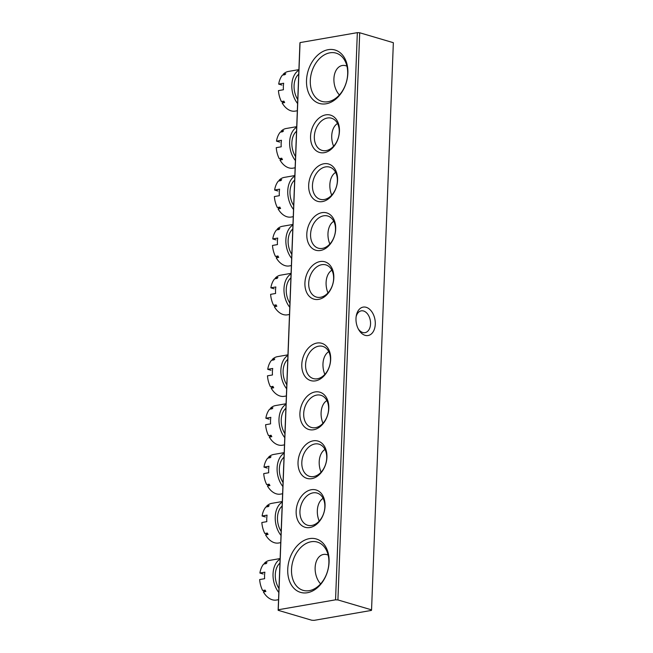 <?xml version="1.0" encoding="UTF-8"?>
<svg xmlns="http://www.w3.org/2000/svg" width="653" height="653" viewBox="0 0 653 653"><rect width="100%" height="100%" fill="white"/><g stroke="black" fill="none" stroke-linecap="round" stroke-linejoin="round"><path stroke-width="0.98" d="M365.092 335.332A14.423 9.477 -99.8 0 1 358.701 329.683A14.423 9.477 -99.8 0 1 356.285 315.766A14.423 9.477 -99.8 0 1 366.17 307.302A14.423 9.477 -99.8 0 1 375.279 324.157A14.423 9.477 -99.8 0 1 365.092 335.332M358.244 328.859A11.068 7.273 80.2 0 0 362.725 332.499A11.068 7.273 80.2 0 0 365.035 332.655A11.068 7.273 80.2 0 0 370.52 322.223A11.068 7.273 80.2 0 0 363.558 310.991A11.068 7.273 80.2 0 0 361.248 310.844A11.068 7.273 80.2 0 0 356.138 316.697M309.449 538.619A27.842 19.957 106.4 0 1 329.088 562.086A27.842 19.957 106.4 0 1 307.367 592.728A27.842 19.957 106.4 0 1 287.736 569.261A27.842 19.957 106.4 0 1 309.449 538.619M309.261 590.647A25.157 18.031 -73.6 0 0 328.459 567.147A25.157 18.031 -73.6 0 0 317.325 542.08A25.157 18.031 -73.6 0 0 311.146 541.753A25.157 18.031 -73.6 0 0 291.948 565.261A25.157 18.031 -73.6 0 0 303.082 590.328A25.157 18.031 -73.6 0 0 309.261 590.647M328.23 49.677A27.842 19.957 106.4 0 1 347.869 73.144A27.842 19.957 106.4 0 1 326.149 103.786A27.842 19.957 106.4 0 1 306.518 80.319A27.842 19.957 106.4 0 1 328.23 49.677M328.051 101.713A25.157 18.031 -73.6 0 0 347.241 78.213A25.157 18.031 -73.6 0 0 336.107 53.138A25.157 18.031 -73.6 0 0 329.928 52.82A25.157 18.031 -73.6 0 0 310.73 76.319A25.157 18.031 -73.6 0 0 321.864 101.395A25.157 18.031 -73.6 0 0 328.051 101.713M325.725 114.871A19.451 13.95 106.4 0 1 339.446 131.269A19.451 13.95 106.4 0 1 324.272 152.68A19.451 13.95 106.4 0 1 310.55 136.281A19.451 13.95 106.4 0 1 325.725 114.871M326.165 150.606A16.774 12.023 -73.6 0 0 338.964 134.934A16.774 12.023 -73.6 0 0 331.544 118.226A16.774 12.023 -73.6 0 0 327.422 118.005A16.774 12.023 -73.6 0 0 314.624 133.677A16.774 12.023 -73.6 0 0 322.051 150.394A16.774 12.023 -73.6 0 0 326.165 150.606M323.847 163.764A19.451 13.95 106.4 0 1 337.568 180.163A19.451 13.95 106.4 0 1 322.394 201.581A19.451 13.95 106.4 0 1 308.673 185.174A19.451 13.95 106.4 0 1 323.847 163.764M324.288 199.5A16.774 12.023 -73.6 0 0 337.087 183.828A16.774 12.023 -73.6 0 0 329.667 167.119A16.774 12.023 -73.6 0 0 325.545 166.907A16.774 12.023 -73.6 0 0 312.746 182.571A16.774 12.023 -73.6 0 0 320.166 199.287A16.774 12.023 -73.6 0 0 324.288 199.5M321.97 212.658A19.451 13.95 106.4 0 1 335.691 229.056A19.451 13.95 106.4 0 1 320.517 250.474A19.451 13.95 106.4 0 1 306.796 234.068A19.451 13.95 106.4 0 1 321.97 212.658M322.411 248.393A16.774 12.023 -73.6 0 0 335.209 232.729A16.774 12.023 -73.6 0 0 327.79 216.012A16.774 12.023 -73.6 0 0 323.668 215.8A16.774 12.023 -73.6 0 0 310.869 231.464A16.774 12.023 -73.6 0 0 318.289 248.181A16.774 12.023 -73.6 0 0 322.411 248.393M320.092 261.551A19.451 13.95 106.4 0 1 333.814 277.949A19.451 13.95 106.4 0 1 318.64 299.368A19.451 13.95 106.4 0 1 304.918 282.969A19.451 13.95 106.4 0 1 320.092 261.551M320.533 297.286A16.774 12.023 -73.6 0 0 333.332 281.623A16.774 12.023 -73.6 0 0 325.904 264.906A16.774 12.023 -73.6 0 0 321.79 264.694A16.774 12.023 -73.6 0 0 308.991 280.357A16.774 12.023 -73.6 0 0 316.411 297.074A16.774 12.023 -73.6 0 0 320.533 297.286M311.326 489.726A19.451 13.95 106.4 0 1 325.047 506.124A19.451 13.95 106.4 0 1 309.873 527.534A19.451 13.95 106.4 0 1 296.152 511.136A19.451 13.95 106.4 0 1 311.326 489.726M311.767 525.461A16.774 12.023 -73.6 0 0 324.565 509.789A16.774 12.023 -73.6 0 0 317.146 493.072A16.774 12.023 -73.6 0 0 313.024 492.86A16.774 12.023 -73.6 0 0 300.225 508.532A16.774 12.023 -73.6 0 0 307.645 525.249A16.774 12.023 -73.6 0 0 311.767 525.461M313.203 440.832A19.451 13.95 106.4 0 1 326.924 457.231A19.451 13.95 106.4 0 1 311.75 478.641A19.451 13.95 106.4 0 1 298.029 462.242A19.451 13.95 106.4 0 1 313.203 440.832M313.644 476.568A16.774 12.023 -73.6 0 0 326.443 460.896A16.774 12.023 -73.6 0 0 319.023 444.179A16.774 12.023 -73.6 0 0 314.901 443.967A16.774 12.023 -73.6 0 0 302.102 459.639A16.774 12.023 -73.6 0 0 309.522 476.347A16.774 12.023 -73.6 0 0 313.644 476.568M315.081 391.939A19.451 13.95 106.4 0 1 328.802 408.337A19.451 13.95 106.4 0 1 313.628 429.747A19.451 13.95 106.4 0 1 299.907 413.349A19.451 13.95 106.4 0 1 315.081 391.939M315.521 427.674A16.774 12.023 -73.6 0 0 328.32 412.002A16.774 12.023 -73.6 0 0 320.901 395.285A16.774 12.023 -73.6 0 0 316.778 395.073A16.774 12.023 -73.6 0 0 303.98 410.745A16.774 12.023 -73.6 0 0 311.408 427.454A16.774 12.023 -73.6 0 0 315.521 427.674M316.958 343.045A19.451 13.95 106.4 0 1 330.679 359.444A19.451 13.95 106.4 0 1 315.513 380.854A19.451 13.95 106.4 0 1 301.792 364.456A19.451 13.95 106.4 0 1 316.958 343.045M317.407 378.773A16.774 12.023 -73.6 0 0 330.198 363.109A16.774 12.023 -73.6 0 0 322.778 346.392A16.774 12.023 -73.6 0 0 318.656 346.18A16.774 12.023 -73.6 0 0 305.865 361.852A16.774 12.023 -73.6 0 0 313.285 378.56A16.774 12.023 -73.6 0 0 317.407 378.773M371.557 609.861L371.435 610.408L314.142 620.35L311.775 620.236L278.137 610.302L299.923 43.139L300.054 42.592L357.338 32.65L359.705 32.764L393.351 42.698L371.557 609.861L337.919 599.936L335.552 599.821L357.338 32.65M300.054 42.592L278.26 609.755L335.552 599.821M359.705 32.764L337.919 599.936M278.26 609.755L278.137 610.302M289.499 314.477L287.442 314.828A20.121 13.223 -99.8 0 1 283.255 314.558A20.121 13.223 -99.8 0 1 274.342 306.706L275.982 304.91M274.121 288.789L270.856 287.826A20.121 13.223 -99.8 0 1 274.611 278.839L277.101 278.407A20.121 13.223 -99.8 0 1 277.933 277.492L275.444 277.917L275.827 278.627M275.444 277.917A20.121 13.223 -99.8 0 1 280.561 275.174L291.083 273.346M274.342 306.706L276.831 306.273A20.121 13.223 -99.8 0 1 276.08 304.886L273.591 305.318A20.121 13.223 -99.8 0 1 270.611 294.348L275.59 293.483A20.121 13.223 -99.8 0 1 275.844 286.961L270.856 287.826M289.777 307.269A20.121 13.223 -99.8 0 1 291.058 273.917M289.932 303.286A16.774 11.019 -99.8 0 1 290.903 277.9M327.969 292.911A16.774 11.019 -99.8 0 1 331.887 270.187M286.373 395.963L284.308 396.322A20.121 13.223 -99.8 0 1 280.121 396.053A20.121 13.223 -99.8 0 1 271.207 388.2L272.848 386.396M270.995 370.284L267.73 369.32A20.121 13.223 -99.8 0 1 271.477 360.325L273.966 359.893A20.121 13.223 -99.8 0 1 274.807 358.979L272.317 359.411L272.693 360.113M272.317 359.411A20.121 13.223 -99.8 0 1 277.435 356.66L287.949 354.84M271.207 388.2L273.697 387.768A20.121 13.223 -99.8 0 1 272.954 386.38L270.456 386.813A20.121 13.223 -99.8 0 1 267.477 375.834L272.464 374.969A20.121 13.223 -99.8 0 1 272.709 368.455L267.73 369.32M286.651 388.755A20.121 13.223 -99.8 0 1 287.932 355.412M286.798 384.772A16.774 11.019 -99.8 0 1 287.777 359.387M324.843 374.398A16.774 11.019 -99.8 0 1 328.761 351.673M339.389 94.946A16.774 11.019 -99.8 0 1 334.01 77.364A16.774 11.019 -99.8 0 1 342.27 65.504A16.774 11.019 -99.8 0 1 345.764 65.733A16.774 11.019 -99.8 0 1 346.939 66.173M297.327 110.749L295.27 111.108A20.121 13.223 -99.8 0 1 291.075 110.839A20.121 13.223 -99.8 0 1 282.169 102.986L283.81 101.182M281.949 85.07L278.684 84.106A20.121 13.223 -99.8 0 1 282.431 75.111L284.928 74.679A20.121 13.223 -99.8 0 1 285.761 73.765L283.271 74.197L283.655 74.899M283.271 74.197A20.121 13.223 -99.8 0 1 288.389 71.446L298.911 69.626M282.169 102.986L284.659 102.554A20.121 13.223 -99.8 0 1 283.908 101.166L281.419 101.599A20.121 13.223 -99.8 0 1 278.439 90.62L283.418 89.755A20.121 13.223 -99.8 0 1 283.671 83.241L278.684 84.106M297.605 103.541A20.121 13.223 -99.8 0 1 298.886 70.198M297.76 99.558A16.774 11.019 -99.8 0 1 298.731 74.173M320.599 583.88A16.774 11.019 -99.8 0 1 315.228 566.306A16.774 11.019 -99.8 0 1 323.488 554.446A16.774 11.019 -99.8 0 1 326.973 554.675A16.774 11.019 -99.8 0 1 328.157 555.115M278.545 599.691L276.488 600.042A20.121 13.223 -99.8 0 1 272.293 599.772A20.121 13.223 -99.8 0 1 263.379 591.92L265.028 590.124M263.167 574.003L259.902 573.04A20.121 13.223 -99.8 0 1 263.649 564.053L266.138 563.621A20.121 13.223 -99.8 0 1 266.979 562.706L264.489 563.131L264.873 563.841M264.489 563.131A20.121 13.223 -99.8 0 1 269.607 560.388L280.129 558.568M263.379 591.92L265.877 591.487A20.121 13.223 -99.8 0 1 265.126 590.1L262.637 590.532A20.121 13.223 -99.8 0 1 259.649 579.562L264.636 578.697A20.121 13.223 -99.8 0 1 264.881 572.175L259.902 573.04M278.823 592.483A20.121 13.223 -99.8 0 1 280.104 559.131M278.978 588.5A16.774 11.019 -99.8 0 1 279.949 563.115M291.377 265.583L289.32 265.934A20.121 13.223 -99.8 0 1 285.132 265.665A20.121 13.223 -99.8 0 1 276.219 257.813L277.86 256.009M275.999 239.896L272.742 238.933A20.121 13.223 -99.8 0 1 276.488 229.946L278.978 229.513A20.121 13.223 -99.8 0 1 279.811 228.591L277.321 229.023L277.705 229.734M277.321 229.023A20.121 13.223 -99.8 0 1 282.439 226.281L292.96 224.452M276.219 257.813L278.709 257.38A20.121 13.223 -99.8 0 1 277.958 255.992L275.468 256.425A20.121 13.223 -99.8 0 1 272.489 245.455L277.468 244.589A20.121 13.223 -99.8 0 1 277.721 238.067L272.742 238.933M291.654 258.376A20.121 13.223 -99.8 0 1 292.936 225.024M291.809 254.392A16.774 11.019 -99.8 0 1 292.789 229.007M329.847 244.018A16.774 11.019 -99.8 0 1 333.765 221.294M284.496 444.856L282.431 445.215A20.121 13.223 -99.8 0 1 278.243 444.946A20.121 13.223 -99.8 0 1 269.33 437.094L270.971 435.29M269.118 419.177L265.853 418.214A20.121 13.223 -99.8 0 1 269.599 409.219L272.089 408.794A20.121 13.223 -99.8 0 1 272.93 407.872L270.44 408.305L270.815 409.015M270.44 408.305A20.121 13.223 -99.8 0 1 275.55 405.562L286.071 403.734M269.33 437.094L271.819 436.661A20.121 13.223 -99.8 0 1 271.077 435.273L268.579 435.706A20.121 13.223 -99.8 0 1 265.6 424.728L270.579 423.862A20.121 13.223 -99.8 0 1 270.832 417.349L265.853 418.214M284.773 437.649A20.121 13.223 -99.8 0 1 286.055 404.305M284.92 433.674A16.774 11.019 -99.8 0 1 285.9 408.288M322.966 423.291A16.774 11.019 -99.8 0 1 326.875 400.567M293.262 216.69L291.197 217.041A20.121 13.223 -99.8 0 1 287.01 216.772A20.121 13.223 -99.8 0 1 278.096 208.919L279.737 207.115M277.884 191.002L274.619 190.039A20.121 13.223 -99.8 0 1 278.366 181.052L280.855 180.62A20.121 13.223 -99.8 0 1 281.696 179.697L279.198 180.13L279.582 180.84M279.198 180.13A20.121 13.223 -99.8 0 1 284.316 177.387L294.838 175.559M278.096 208.919L280.586 208.487A20.121 13.223 -99.8 0 1 279.835 207.099L277.345 207.532A20.121 13.223 -99.8 0 1 274.366 196.561L279.345 195.696A20.121 13.223 -99.8 0 1 279.598 189.174L274.619 190.039M293.532 209.474A20.121 13.223 -99.8 0 1 294.813 176.13M293.687 205.499A16.774 11.019 -99.8 0 1 294.666 180.114M331.724 195.125A16.774 11.019 -99.8 0 1 335.642 172.4M282.618 493.75L280.553 494.109A20.121 13.223 -99.8 0 1 276.366 493.839A20.121 13.223 -99.8 0 1 267.452 485.987L269.093 484.183M267.24 468.07L263.975 467.107A20.121 13.223 -99.8 0 1 267.722 458.12L270.211 457.688A20.121 13.223 -99.8 0 1 271.052 456.765L268.554 457.198L268.938 457.908M268.554 457.198A20.121 13.223 -99.8 0 1 273.672 454.455L284.194 452.627M267.452 485.987L269.942 485.554A20.121 13.223 -99.8 0 1 269.191 484.167L266.702 484.599A20.121 13.223 -99.8 0 1 263.722 473.621L268.701 472.756A20.121 13.223 -99.8 0 1 268.954 466.242L263.975 467.107M282.888 486.542A20.121 13.223 -99.8 0 1 284.169 453.198M283.043 482.567A16.774 11.019 -99.8 0 1 284.022 457.182M321.08 472.184A16.774 11.019 -99.8 0 1 324.998 449.46M295.14 167.788L293.075 168.148A20.121 13.223 -99.8 0 1 288.887 167.878A20.121 13.223 -99.8 0 1 279.974 160.026L281.614 158.222M279.762 142.109L276.497 141.146A20.121 13.223 -99.8 0 1 280.243 132.159L282.733 131.726A20.121 13.223 -99.8 0 1 283.573 130.804L281.084 131.237L281.459 131.947M281.084 131.237A20.121 13.223 -99.8 0 1 286.194 128.494L296.715 126.666M279.974 160.026L282.463 159.593A20.121 13.223 -99.8 0 1 281.721 158.206L279.223 158.638A20.121 13.223 -99.8 0 1 276.243 147.668L281.223 146.803A20.121 13.223 -99.8 0 1 281.476 140.281L276.497 141.146M295.417 160.581A20.121 13.223 -99.8 0 1 296.699 127.237M295.564 156.606A16.774 11.019 -99.8 0 1 296.544 131.22M333.601 146.223A16.774 11.019 -99.8 0 1 337.519 123.507M280.733 542.643L278.676 543.002A20.121 13.223 -99.8 0 1 274.489 542.733A20.121 13.223 -99.8 0 1 265.575 534.88L267.216 533.077M265.355 516.964L262.098 516.001A20.121 13.223 -99.8 0 1 265.844 507.014L268.334 506.581A20.121 13.223 -99.8 0 1 269.175 505.659L266.677 506.091L267.061 506.801M266.677 506.091A20.121 13.223 -99.8 0 1 271.795 503.349L282.316 501.52M265.575 534.88L268.065 534.448A20.121 13.223 -99.8 0 1 267.314 533.06L264.824 533.493A20.121 13.223 -99.8 0 1 261.845 522.514L266.824 521.657A20.121 13.223 -99.8 0 1 267.077 515.135L262.098 516.001M281.01 535.436A20.121 13.223 -99.8 0 1 282.292 502.092M281.165 531.46A16.774 11.019 -99.8 0 1 282.145 506.075M319.203 521.078A16.774 11.019 -99.8 0 1 323.121 498.353"/></g></svg>
